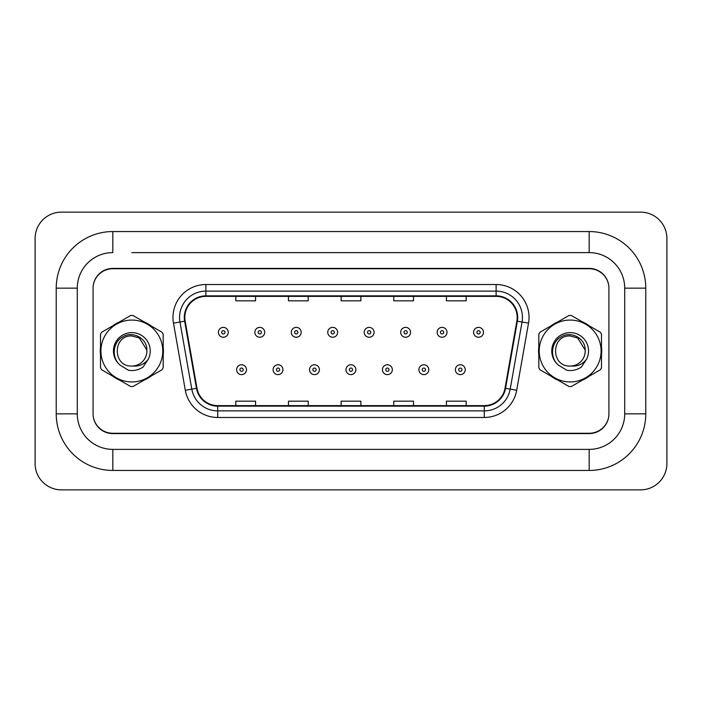 <?xml version="1.0" encoding="UTF-8"?>
<svg xmlns="http://www.w3.org/2000/svg" width="702" height="702" viewBox="0 0 702 702"><rect width="100%" height="100%" fill="white"/><g stroke="black" fill="none" stroke-linecap="round" stroke-linejoin="round"><path stroke-width="1.05" d="M100.254 351A31.59 31.59 0 0 0 100.5 354.94A31.59 31.59 0 0 1 100.5 347.06A31.59 31.59 0 0 0 100.254 351M112.759 376.175A31.59 31.59 0 0 0 119.586 380.115A31.59 31.59 0 0 1 112.759 376.175M144.103 380.115A31.59 31.59 0 0 0 150.93 376.175A31.59 31.59 0 0 1 144.103 380.115M163.189 354.94A31.59 31.59 0 0 0 163.189 347.06A31.59 31.59 0 0 1 163.189 354.94M538.566 351A31.59 31.59 0 0 0 538.811 354.94A31.59 31.59 0 0 1 538.811 347.06A31.59 31.59 0 0 0 538.566 351M551.07 376.175A31.59 31.59 0 0 0 557.897 380.115A31.59 31.59 0 0 1 551.07 376.175M582.414 380.115A31.59 31.59 0 0 0 589.241 376.175A31.59 31.59 0 0 1 582.414 380.115M601.5 354.94A31.59 31.59 0 0 0 601.5 347.06A31.59 31.59 0 0 1 601.5 354.94M184.819 317.436A21.06 21.06 0 0 1 205.879 296.376L496.112 296.376A21.06 21.06 0 0 1 516.856 321.095L505.019 388.224A21.06 21.06 0 0 1 484.283 405.624L217.717 405.624A21.06 21.06 0 0 1 196.981 388.224L185.144 321.095A21.06 21.06 0 0 1 184.819 317.436M184.293 317.436A21.587 21.587 0 0 0 184.626 321.183L196.463 388.311A21.587 21.587 0 0 0 217.717 406.151L484.283 406.151A21.587 21.587 0 0 0 505.537 388.311L517.374 321.183A21.587 21.587 0 0 0 496.112 295.849L205.879 295.849A21.587 21.587 0 0 0 184.293 317.436M173.473 323.148A32.906 32.906 0 0 1 205.879 284.529L496.112 284.529A32.906 32.906 0 0 1 528.527 323.148L516.69 390.277A32.906 32.906 0 0 1 484.283 417.471L217.717 417.471A32.906 32.906 0 0 1 185.31 390.277L173.473 323.148L179.958 322.007A26.325 26.325 0 0 1 205.879 291.111L496.112 291.111A26.325 26.325 0 0 1 522.042 322.007L510.205 389.136A26.325 26.325 0 0 1 484.283 410.889L217.717 410.889A26.325 26.325 0 0 1 191.795 389.136L179.958 322.007A26.325 26.325 0 0 1 179.554 317.436M150.93 325.825A31.59 31.59 0 0 0 144.103 321.885A31.59 31.59 0 0 1 150.93 325.825M119.586 321.885A31.59 31.59 0 0 0 112.759 325.825A31.59 31.59 0 0 1 119.586 321.885M589.241 325.825A31.59 31.59 0 0 0 582.414 321.885A31.59 31.59 0 0 1 589.241 325.825M557.897 321.885A31.59 31.59 0 0 0 551.07 325.825A31.59 31.59 0 0 1 557.897 321.885M608.564 284.442A19.744 19.744 0 0 0 589.241 268.734L112.759 268.734A19.744 19.744 0 0 0 93.436 284.442M93.436 417.558A19.744 19.744 0 0 0 112.759 433.266L589.241 433.266A19.744 19.744 0 0 0 608.564 417.558M341.128 296.376L341.128 300.833L360.872 300.833L360.872 296.376M288.478 296.376L288.478 300.833L308.222 300.833L308.222 296.376M235.828 296.376L235.828 300.833L255.572 300.833L255.572 296.376M393.778 296.376L393.778 300.833L413.522 300.833L413.522 296.376M446.428 296.376L446.428 300.833L466.172 300.833L466.172 296.376M360.872 405.624L360.872 401.167L341.128 401.167L341.128 405.624M308.222 405.624L308.222 401.167L288.478 401.167L288.478 405.624M255.572 405.624L255.572 401.167L235.828 401.167L235.828 405.624M413.522 405.624L413.522 401.167L393.778 401.167L393.778 405.624M466.172 405.624L466.172 401.167L446.428 401.167L446.428 405.624M228.255 332.309A4.94 4.94 0 0 1 223.324 337.25A4.94 4.94 0 0 1 218.383 332.309A4.94 4.94 0 0 1 223.324 327.378A4.94 4.94 0 0 1 228.255 332.309A4.94 4.94 0 0 0 223.324 327.378A4.94 4.94 0 0 0 218.383 332.309M236.618 369.691A4.94 4.94 0 0 1 241.549 364.759A4.94 4.94 0 0 1 246.49 369.691A4.94 4.94 0 0 1 241.549 374.631A4.94 4.94 0 0 1 236.618 369.691A4.94 4.94 0 0 0 241.549 374.631A4.94 4.94 0 0 0 246.49 369.691M131.844 252.615L589.171 252.615L131.844 252.615M645.77 288.153L624.71 288.153L624.71 413.847L624.71 288.153A35.539 35.539 0 0 0 589.171 252.615L589.171 231.555L112.82 231.555A56.599 56.599 0 0 0 56.221 288.153L56.221 413.847A56.599 56.599 0 0 0 112.82 470.445L589.171 470.445L589.171 449.385A35.539 35.539 0 0 0 624.71 413.847L645.77 413.847L645.77 288.153A56.599 56.599 0 0 0 589.171 231.555M589.171 268.41L112.82 268.41A19.744 19.744 0 0 0 93.076 288.153L93.076 413.847A19.744 19.744 0 0 0 112.82 433.59L589.171 433.59A19.744 19.744 0 0 0 608.915 413.847L608.915 288.153A19.744 19.744 0 0 0 589.171 268.41M112.82 231.555L112.82 252.615A35.539 35.539 0 0 0 77.281 288.153L77.281 413.847A35.539 35.539 0 0 0 112.82 449.385L589.171 449.385L112.82 449.385L112.82 470.445M666.9 238.461A26.325 26.325 0 0 0 640.575 212.136L61.425 212.136A26.325 26.325 0 0 0 35.1 238.461L35.1 463.539A26.325 26.325 0 0 0 61.425 489.864L640.575 489.864A26.325 26.325 0 0 0 666.9 463.539L666.9 238.461M589.171 470.454A56.599 56.599 0 0 0 645.77 413.847M264.715 332.309A4.94 4.94 0 0 1 259.784 337.25A4.94 4.94 0 0 1 254.844 332.309A4.94 4.94 0 0 1 259.784 327.378A4.94 4.94 0 0 1 264.715 332.309A4.94 4.94 0 0 0 259.784 327.378A4.94 4.94 0 0 0 254.844 332.309M301.176 332.309A4.94 4.94 0 0 1 296.244 337.25A4.94 4.94 0 0 1 291.304 332.309A4.94 4.94 0 0 1 296.244 327.378A4.94 4.94 0 0 1 301.176 332.309A4.94 4.94 0 0 0 296.244 327.378A4.94 4.94 0 0 0 291.304 332.309M337.636 332.309A4.94 4.94 0 0 1 332.704 337.25A4.94 4.94 0 0 1 327.764 332.309A4.94 4.94 0 0 1 332.704 327.378A4.94 4.94 0 0 1 337.636 332.309A4.94 4.94 0 0 0 332.704 327.378A4.94 4.94 0 0 0 327.764 332.309M374.096 332.309A4.94 4.94 0 0 1 369.164 337.25A4.94 4.94 0 0 1 364.224 332.309A4.94 4.94 0 0 1 369.164 327.378A4.94 4.94 0 0 1 374.096 332.309A4.94 4.94 0 0 0 369.164 327.378A4.94 4.94 0 0 0 364.224 332.309M273.078 369.691A4.94 4.94 0 0 1 278.01 364.759A4.94 4.94 0 0 1 282.95 369.691A4.94 4.94 0 0 1 278.01 374.631A4.94 4.94 0 0 1 273.078 369.691A4.94 4.94 0 0 0 278.01 374.631A4.94 4.94 0 0 0 282.95 369.691M309.538 369.691A4.94 4.94 0 0 1 314.47 364.759A4.94 4.94 0 0 1 319.41 369.691A4.94 4.94 0 0 1 314.47 374.631A4.94 4.94 0 0 1 309.538 369.691A4.94 4.94 0 0 0 314.47 374.631A4.94 4.94 0 0 0 319.41 369.691M345.998 369.691A4.94 4.94 0 0 1 350.93 364.759A4.94 4.94 0 0 1 355.87 369.691A4.94 4.94 0 0 1 350.93 374.631A4.94 4.94 0 0 1 345.998 369.691A4.94 4.94 0 0 0 350.93 374.631A4.94 4.94 0 0 0 355.87 369.691M131.844 381.932A30.932 30.932 0 0 0 162.776 351A30.932 30.932 0 0 0 131.844 320.068A30.932 30.932 0 0 0 100.912 351A30.932 30.932 0 0 0 131.844 381.932M131.844 386.539A35.539 35.539 0 0 0 133.011 386.521L162.022 369.77A35.539 35.539 0 0 0 163.189 367.751L163.189 334.249A35.539 35.539 0 0 0 162.022 332.23L133.011 315.479A35.539 35.539 0 0 0 130.677 315.479L101.667 332.23A35.539 35.539 0 0 0 100.5 334.249L100.5 367.751A35.539 35.539 0 0 0 101.667 369.77L130.677 386.521A35.539 35.539 0 0 0 131.844 386.539M139.365 337.969L131.844 335.96L139.365 337.969L146.858 350.052L139.365 337.969L131.844 335.96L139.365 337.969L146.858 350.052L139.365 337.969L131.844 335.96C112.434 335.012 112.434 366.988 131.844 366.049L132.678 366.023A15.04 15.04 0 0 0 146.858 350.052L139.365 337.969L131.844 335.96C112.434 335.012 112.434 366.988 131.844 366.049L132.678 366.023C139.163 366.619 144.393 364.303 148.376 359.055A18.384 18.384 0 0 0 141.225 335.187A18.384 18.384 0 0 0 116.848 340.356A18.384 18.384 0 0 0 120.016 365.075L128.527 370.287C133.845 371.112 138.706 370.015 143.129 366.988L148.376 359.055M131.844 335.96C112.434 335.012 112.434 366.988 131.844 366.049C112.434 366.988 112.434 335.012 131.844 335.96C112.434 335.012 112.434 366.988 131.844 366.049C112.434 366.988 112.434 335.012 131.844 335.96M146.858 350.052C147.218 338.303 132.59 330.589 122.841 336.82C112.618 342.181 111.32 357.695 120.016 365.075M570.156 381.932A30.932 30.932 0 0 0 601.087 351A30.932 30.932 0 0 0 570.156 320.068A30.932 30.932 0 0 0 539.224 351A30.932 30.932 0 0 0 570.156 381.932M570.156 386.539A35.539 35.539 0 0 0 571.323 386.521L600.333 369.77A35.539 35.539 0 0 0 601.5 367.751L601.5 334.249A35.539 35.539 0 0 0 600.333 332.23L571.323 315.479A35.539 35.539 0 0 0 568.989 315.479L539.978 332.23A35.539 35.539 0 0 0 538.811 334.249L538.811 367.751A35.539 35.539 0 0 0 539.978 369.77L568.989 386.521A35.539 35.539 0 0 0 570.156 386.539M577.676 337.969L570.156 335.96L577.676 337.969L585.17 350.052L577.676 337.969L570.156 335.96L577.676 337.969L585.17 350.052L577.676 337.969L570.156 335.96C550.745 335.012 550.745 366.988 570.156 366.049L570.989 366.023A15.04 15.04 0 0 0 585.17 350.052L577.676 337.969L570.156 335.96C550.745 335.012 550.745 366.988 570.156 366.049L570.989 366.023C577.474 366.619 582.704 364.303 586.688 359.055A18.384 18.384 0 0 0 579.536 335.187A18.384 18.384 0 0 0 555.159 340.356A18.384 18.384 0 0 0 558.327 365.075L566.839 370.287C572.156 371.112 577.018 370.015 581.44 366.988L586.688 359.055M570.156 335.96C550.745 335.012 550.745 366.988 570.156 366.049C550.745 366.988 550.745 335.012 570.156 335.96C550.745 335.012 550.745 366.988 570.156 366.049C550.745 366.988 550.745 335.012 570.156 335.96M585.17 350.052C585.529 338.303 570.901 330.589 561.152 336.82C550.93 342.181 549.631 357.695 558.327 365.075M410.556 332.309A4.94 4.94 0 0 1 405.624 337.25A4.94 4.94 0 0 1 400.684 332.309A4.94 4.94 0 0 1 405.624 327.378A4.94 4.94 0 0 1 410.556 332.309A4.94 4.94 0 0 0 405.624 327.378A4.94 4.94 0 0 0 400.684 332.309M447.016 332.309A4.94 4.94 0 0 1 442.084 337.25A4.94 4.94 0 0 1 437.144 332.309A4.94 4.94 0 0 1 442.084 327.378A4.94 4.94 0 0 1 447.016 332.309A4.94 4.94 0 0 0 442.084 327.378A4.94 4.94 0 0 0 437.144 332.309M483.476 332.309A4.94 4.94 0 0 1 478.545 337.25A4.94 4.94 0 0 1 473.604 332.309A4.94 4.94 0 0 1 478.545 327.378A4.94 4.94 0 0 1 483.476 332.309A4.94 4.94 0 0 0 478.545 327.378A4.94 4.94 0 0 0 473.604 332.309M382.458 369.691A4.94 4.94 0 0 1 387.39 364.759A4.94 4.94 0 0 1 392.33 369.691A4.94 4.94 0 0 1 387.39 374.631A4.94 4.94 0 0 1 382.458 369.691A4.94 4.94 0 0 0 387.39 374.631A4.94 4.94 0 0 0 392.33 369.691M418.918 369.691A4.94 4.94 0 0 1 423.85 364.759A4.94 4.94 0 0 1 428.79 369.691A4.94 4.94 0 0 1 423.85 374.631A4.94 4.94 0 0 1 418.918 369.691A4.94 4.94 0 0 0 423.85 374.631A4.94 4.94 0 0 0 428.79 369.691M455.379 369.691A4.94 4.94 0 0 1 460.31 364.759A4.94 4.94 0 0 1 465.25 369.691A4.94 4.94 0 0 1 460.31 374.631A4.94 4.94 0 0 1 455.379 369.691A4.94 4.94 0 0 0 460.31 374.631A4.94 4.94 0 0 0 465.25 369.691M496.112 284.529L496.112 295.849M179.958 322.007L184.626 321.183M217.717 417.471L217.717 406.151M484.283 406.151L484.283 417.471M505.537 388.311L516.69 390.277M185.31 390.277L196.463 388.311M517.374 321.183L528.527 323.148M205.879 284.529L205.879 295.849M221.674 332.309A1.65 1.65 0 0 0 223.324 333.959A1.65 1.65 0 0 0 224.965 332.309A1.65 1.65 0 0 0 223.324 330.668A1.65 1.65 0 0 0 221.674 332.309M243.199 369.691A1.65 1.65 0 0 0 241.549 368.05A1.65 1.65 0 0 0 239.908 369.691A1.65 1.65 0 0 0 241.549 371.34A1.65 1.65 0 0 0 243.199 369.691M56.221 413.847L77.281 413.847L77.281 288.153L56.221 288.153M258.134 332.309A1.65 1.65 0 0 0 259.784 333.959A1.65 1.65 0 0 0 261.425 332.309A1.65 1.65 0 0 0 259.784 330.668A1.65 1.65 0 0 0 258.134 332.309M294.594 332.309A1.65 1.65 0 0 0 296.244 333.959A1.65 1.65 0 0 0 297.885 332.309A1.65 1.65 0 0 0 296.244 330.668A1.65 1.65 0 0 0 294.594 332.309M331.054 332.309A1.65 1.65 0 0 0 332.704 333.959A1.65 1.65 0 0 0 334.345 332.309A1.65 1.65 0 0 0 332.704 330.668A1.65 1.65 0 0 0 331.054 332.309M367.515 332.309A1.65 1.65 0 0 0 369.164 333.959A1.65 1.65 0 0 0 370.805 332.309A1.65 1.65 0 0 0 369.164 330.668A1.65 1.65 0 0 0 367.515 332.309M279.659 369.691A1.65 1.65 0 0 0 278.01 368.05A1.65 1.65 0 0 0 276.369 369.691A1.65 1.65 0 0 0 278.01 371.34A1.65 1.65 0 0 0 279.659 369.691M316.119 369.691A1.65 1.65 0 0 0 314.47 368.05A1.65 1.65 0 0 0 312.829 369.691A1.65 1.65 0 0 0 314.47 371.34A1.65 1.65 0 0 0 316.119 369.691M352.579 369.691A1.65 1.65 0 0 0 350.93 368.05A1.65 1.65 0 0 0 349.289 369.691A1.65 1.65 0 0 0 350.93 371.34A1.65 1.65 0 0 0 352.579 369.691M403.975 332.309A1.65 1.65 0 0 0 405.624 333.959A1.65 1.65 0 0 0 407.265 332.309A1.65 1.65 0 0 0 405.624 330.668A1.65 1.65 0 0 0 403.975 332.309M440.435 332.309A1.65 1.65 0 0 0 442.084 333.959A1.65 1.65 0 0 0 443.725 332.309A1.65 1.65 0 0 0 442.084 330.668A1.65 1.65 0 0 0 440.435 332.309M476.895 332.309A1.65 1.65 0 0 0 478.545 333.959A1.65 1.65 0 0 0 480.186 332.309A1.65 1.65 0 0 0 478.545 330.668A1.65 1.65 0 0 0 476.895 332.309M389.04 369.691A1.65 1.65 0 0 0 387.39 368.05A1.65 1.65 0 0 0 385.749 369.691A1.65 1.65 0 0 0 387.39 371.34A1.65 1.65 0 0 0 389.04 369.691M425.5 369.691A1.65 1.65 0 0 0 423.85 368.05A1.65 1.65 0 0 0 422.209 369.691A1.65 1.65 0 0 0 423.85 371.34A1.65 1.65 0 0 0 425.5 369.691M461.96 369.691A1.65 1.65 0 0 0 460.31 368.05A1.65 1.65 0 0 0 458.669 369.691A1.65 1.65 0 0 0 460.31 371.34A1.65 1.65 0 0 0 461.96 369.691"/></g></svg>
